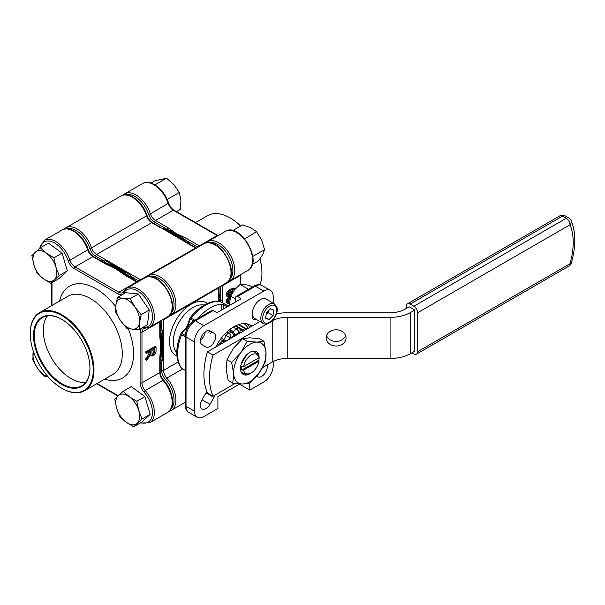 <?xml version="1.0" encoding="UTF-8"?>
<svg xmlns="http://www.w3.org/2000/svg" width="605" height="605" viewBox="0 0 605 605"><rect width="100%" height="100%" fill="white"/><g stroke="black" fill="none" stroke-linecap="round" stroke-linejoin="round"><path stroke-width="0.91" d="M249.714 327.426A33.139 19.133 120 0 0 247.347 323.932M251.892 326.163A33.139 19.133 120 0 0 250.402 325.135A33.139 19.133 120 0 0 233.832 326.776A33.139 19.133 120 0 0 215.773 347.013M209.973 330.874L209.973 330.874A7.956 4.59 120 0 0 205.995 331.268A7.956 4.59 120 0 0 200.799 338.278A7.956 4.59 120 0 0 202.017 344.653L205.995 346.945A7.956 4.59 120 0 0 213.951 342.354A7.956 4.59 120 0 0 213.951 333.173L209.973 330.874L213.951 333.173M206.834 391.586A7.956 4.59 120 0 0 205.995 392.864L202.017 399.754A7.956 4.59 120 0 0 202.017 408.935A7.956 4.59 120 0 0 209.973 404.344L213.951 397.455A7.956 4.59 120 0 0 215.032 395.065M243.754 323.592A31.15 17.984 -60 0 1 243.785 323.615A31.15 17.984 -60 0 1 248.171 328.311M118.542 267.145L105.557 259.643L104.93 260.369L130.831 275.32L131.535 274.64L118.542 267.145L117.604 267.69L104.567 262.275L103.947 263.001M160.673 227.828L151.734 222.67A7.956 4.59 60 0 1 146.644 216.008A22.536 13.007 -120 0 0 132.23 197.132A22.536 13.007 -120 0 0 120.97 196.012L65.854 227.828A22.536 13.007 60 0 1 77.122 228.947A22.536 13.007 60 0 1 91.537 247.823L147.06 215.561C148.233 218.776 150.01 221.12 152.399 222.602L186.643 242.824L187.27 242.734L174.595 234.785L162.299 228.312M185.251 336.826L181.629 334.739A39.764 22.96 120 0 0 181.629 368.271A1.323 0.764 120 0 0 181.772 368.392L185.251 370.358M193.623 320.968L190.741 319.304L189.675 320.083A12.592 7.268 -60 0 1 182.521 332.47L182.377 333.786A1.323 0.764 120 0 0 181.629 334.739L180.925 333.574C175.389 347.701 175.458 359.128 181.137 367.84M198.765 317.927L199.151 317.043L199.151 317.761M221.649 310.002L221.649 304.058A39.764 22.96 120 0 0 199.151 317.043M221.649 304.058L223.525 304.549L223.525 308.921M227.306 306.735L223.525 304.549M228.38 306.115L219.607 301.199A63.623 36.731 -120 0 0 219.033 298.068L219.607 301.199C209.224 300.64 199.302 306.289 189.834 318.147L191.195 318.177L194.818 320.272M252.391 313.405A7.956 4.59 120 0 0 253.714 319.395A7.956 4.59 120 0 0 256.505 319.546M200.421 340.101A7.956 4.59 120 0 0 205.231 331.767M213.21 310.546L195.4 320.824A2.654 1.528 -120 0 0 194.076 320.695L211.886 310.41A2.654 1.528 60 0 1 213.21 310.546L216.023 312.165A1.323 0.764 180 0 0 217.898 312.165L240.389 299.18L240.389 298.099L237.584 296.473A2.654 1.528 -120 0 0 236.252 296.344A2.654 1.528 -120 0 0 235.708 297.554L235.708 301.887M273.195 303.166L273.195 296.473A13.257 7.653 120 0 0 270.45 290.408A13.257 7.653 120 0 0 263.825 291.065L203.84 325.694A13.257 7.653 120 0 0 194.462 341.931L194.462 411.196A13.257 7.653 120 0 0 197.207 417.268A13.257 7.653 120 0 0 203.84 416.611L217.898 408.488L217.898 396.585L239.822 383.933M273.195 361.518L273.195 365.738A13.257 7.653 120 0 1 263.825 381.974L249.767 390.096L241.327 385.226A2.654 1.528 60 0 1 240.079 383.941M175.533 234.241L186.998 242.582A63.623 36.731 -120 0 0 164.182 229.371L175.533 234.241L173.658 235.322M116.667 268.227L128.139 276.561A63.623 36.731 60 0 0 105.202 263.319L116.667 268.227L117.604 267.69L130.098 277.014L129.394 277.695M161.656 346.151A63.623 36.731 60 0 0 160.174 332.047L161.656 346.151L160.174 358.538A63.623 36.731 60 0 0 161.656 346.151L162.594 345.614L162.594 360.247L163.531 360.066L163.531 330.073L162.594 330.345L162.594 345.614L163.531 345.069M219.063 300.889L219.033 297.758L218.647 301.108M240.389 298.099A1.323 0.764 180 0 1 240.782 298.636A1.323 0.764 180 0 1 240.389 299.18M256.641 376.189L257.692 376.794A7.956 4.59 120 0 0 264.514 373.867A7.956 4.59 120 0 0 267.077 365.019M266.094 299.059A7.956 4.59 120 0 0 265.648 298.734A7.956 4.59 120 0 0 262.918 298.567M249.767 390.096L249.767 382.957M189.675 320.083A1.323 0.613 -171.7 0 1 189.282 319.553L189.282 319.553C188.337 324.719 185.864 328.999 181.871 332.395L180.925 333.574M182.521 332.47A1.323 0.613 -128.3 0 0 181.871 332.395M162.594 330.345L160.764 330.126L162.594 345.614L160.764 359.604L159.826 359.778M160.764 330.126L159.826 330.398M104.93 260.369L104.567 262.275M139.127 281.189L130.597 276.266L130.831 275.32M134.855 280.44A64.954 37.502 60 0 0 130.597 276.266L130.098 277.014M171.034 408.693A21.205 12.244 -120 0 0 165.422 379.411A9.279 5.354 60 0 1 161.656 370.381L161.656 360.066L162.594 360.247M160.174 364.127A64.954 37.502 60 0 0 161.656 360.066L160.764 359.604M219.04 287.088L219.071 301.139M184.57 241.138L174.595 234.785L165.672 230.18M243.649 370.048A11.003 6.353 120 0 0 251.279 372.892A11.003 6.353 120 0 0 258.91 361.23L243.649 370.048L241.758 370.056A12.327 7.116 -60 0 1 241.622 368.4A12.327 7.116 -60 0 1 241.758 366.592L243.649 366.585A11.003 6.353 120 0 1 251.279 354.923A11.003 6.353 120 0 1 258.91 357.767L258.925 356.678A12.327 7.116 -60 0 1 259.061 358.334L259.061 356.995M258.562 354.333L253.026 351.142M241.13 364.286L246.537 354.931M259.061 358.334A12.327 7.116 -60 0 1 258.925 360.141L258.91 361.23M246.628 375.002L241.093 371.803M258.91 357.767L243.649 366.585M241.758 370.056L258.925 360.141M211.818 331.941A27.172 15.692 120 0 0 210.684 333.347M209.905 330.837A27.679 15.98 120 0 0 208.77 332.251M238.68 324.567A3.978 2.299 -60 0 1 239.459 324.749L246.583 328.863A3.978 2.299 120 0 0 245.32 328.749L238.302 324.696M239.459 324.749L246.885 329.06M235.799 325.74L242.378 329.536L243.376 331.079M235.224 326.019L241.123 329.423L242.597 331.532M229.809 329.498L233.311 331.517L234.944 334.868M234.422 335.17L231.851 332.357L228.599 330.481M221.566 337.855L225.952 341.144M224.629 341.901L220.371 339.458M346.052 337.9A9.945 8.115 180 0 0 336.108 329.785A9.945 8.115 180 0 0 326.171 337.9A9.945 8.115 180 0 0 336.108 346.015A9.945 8.115 180 0 0 346.052 337.9M276.372 313.95A29.161 16.834 0 0 1 287.216 312.747L390.074 312.747A21.205 12.244 180 0 0 405.07 309.155L409.169 306.788L414.796 310.04L410.697 312.407L410.697 353.532L414.796 351.165L414.796 310.04M410.697 353.532A29.161 16.834 180 0 1 390.074 358.462L390.074 317.338A29.161 16.834 0 0 0 410.697 312.407M271.698 321.225L272.22 320.922A21.205 12.244 180 0 1 287.216 317.338L287.216 358.462L390.074 358.462M287.216 358.462A21.205 12.244 0 0 0 272.22 362.047L272.22 320.922M261.02 320.892L207.417 351.845A66.278 38.266 120 0 0 207.417 392.97L213.043 396.214L235.058 383.502M262.525 367.643L272.22 362.047M207.417 351.845L213.043 355.09L267.168 323.841M287.216 317.338L390.074 317.338M213.043 355.09A66.278 38.266 120 0 0 213.043 396.214M326.571 335.601A9.945 8.115 180 0 0 336.108 341.424A9.945 8.115 180 0 0 345.644 335.601M411.982 352.791L413.858 353.872A5.301 3.063 -120 0 0 416.505 354.137A5.301 3.063 -120 0 0 417.609 351.709L569.986 263.735A5.301 1.724 15.9 0 0 571.332 263.024C573.593 255.098 574.735 247.498 574.75 240.23C574.758 232.887 573.548 226.315 571.112 220.523A5.301 5.301 0 0 0 568.889 218.012L565.138 215.849A5.301 3.063 120 0 0 562.491 216.106L410.107 304.088A5.301 3.063 -120 0 0 407.452 303.823A5.301 3.063 -120 0 0 406.356 306.251L406.356 308.414M417.609 351.709L417.609 312.747A5.301 3.063 -120 0 0 413.858 306.251L410.107 304.088M416.505 354.137L568.889 266.155A5.301 3.063 60 0 0 569.986 263.735A64.954 37.502 120 0 0 573.2 242.393A64.954 37.502 120 0 0 569.986 224.765A5.301 3.97 -23.1 0 0 571.112 220.523M229.287 339.216A23.86 13.779 -60 0 1 234.831 334.928A23.86 13.779 -60 0 1 240.374 332.81M252.852 316.181A11.268 6.504 120 0 0 254.72 318.517L263.16 323.388A11.268 6.504 -60 0 1 261.292 321.051A11.268 6.504 -60 0 1 264.536 308.316A11.268 6.504 -60 0 1 274.428 303.869L265.988 298.999A11.268 6.504 120 0 0 256.096 303.445A11.268 6.504 120 0 0 252.852 316.181M268.945 319.561L273.044 315.507L273.831 310.115L270.511 308.777L266.412 312.83L265.633 318.222L268.945 319.561L265.708 317.693M266.094 315.046L268.355 312.8L268.68 310.592M268.355 312.8L273.044 315.507M266.094 315.031A5.332 3.078 120 0 0 266.306 314.827A5.332 3.078 120 0 0 268.658 310.615M266.109 314.94A5.332 3.078 120 0 0 268.575 310.69M85.781 382.262A39.37 22.733 60 0 1 57.573 366.743A39.37 22.733 60 0 1 43.28 330.406A39.37 22.733 60 0 1 47.455 315.878M61.929 319.417A39.37 22.733 -120 0 0 42.433 317.58A39.37 22.733 -120 0 0 34.281 335.601A39.37 22.733 -120 0 0 51.463 375.221A39.37 22.733 -120 0 0 81.804 385.763A39.37 22.733 -120 0 0 89.956 367.961M33.532 335.601A39.9 23.035 60 0 1 61.74 319.311A39.9 23.035 60 0 1 89.956 368.173A39.9 23.035 60 0 1 61.74 384.462A39.9 23.035 60 0 1 33.532 335.601M93.238 370.071A44.536 25.712 -120 0 0 61.74 315.523A44.536 25.712 -120 0 0 30.25 333.703A44.536 25.712 -120 0 0 61.74 388.251A44.536 25.712 -120 0 0 93.238 370.071M30.25 333.703L30.25 333.272A45.065 26.023 60 0 1 39.582 312.641A45.065 26.023 60 0 1 74.317 324.711A45.065 26.023 60 0 1 93.987 370.071A45.065 26.023 60 0 1 84.655 390.701A45.065 26.023 60 0 1 62.118 388.47A45.065 26.023 60 0 1 61.929 388.357M160.174 336.146L160.174 321.376A1.323 0.764 0 0 1 159.788 321.921L141.978 332.198L141.978 382.829L159.788 372.551L159.788 357.782A1.323 0.764 180 0 0 160.174 357.245L160.484 351.928A63.623 36.731 -120 0 0 160.726 346.695A63.623 36.731 -120 0 0 160.408 340.381L160.174 336.146A1.323 0.764 0 0 1 159.788 336.683L159.788 321.921A7.956 4.59 60 0 1 159.811 321.285M123.927 274.579A1.323 0.764 -60 0 1 124.592 274.519L121.045 272.197A63.623 36.731 -120 0 0 115.729 268.764A63.623 36.731 -120 0 0 111.078 266.359L106.321 263.969A1.323 0.764 -60 0 0 105.656 264.037L92.875 256.649A7.956 4.59 60 0 1 87.785 249.986A22.536 13.007 -120 0 0 62.103 229.998C70.082 224.939 84.05 236.086 88.194 249.547L69.976 260.271A7.956 4.59 -120 0 0 75.065 266.934L118.905 292.245L136.715 281.968L123.927 274.579L115.729 268.764L105.656 264.037M151.568 355.869L150.864 354.545L146.66 360.202L146.66 358.924L148.671 356.519L150.804 352.503L150.804 351.066L146.66 353.456L146.66 352.329L156.037 346.922L156.037 350.9C156.075 352.904 155.213 354.469 153.451 355.581L151.568 355.869L150.554 355.279M146.66 360.202L145.722 359.665L145.722 358.387L147.733 355.974L149.866 351.611M146.66 353.456L145.722 352.919L145.722 351.792L155.099 346.378L156.037 346.922M159.788 357.782L160.726 346.695L159.788 336.683M124.592 274.519L137.645 282.043M146.66 358.924L145.722 358.387M150.804 352.503L149.866 351.959M146.66 352.329L145.722 351.792M151.9 353.07L152.347 354.606L153.451 354.462L154.94 351.611L154.94 348.677L151.9 350.439L151.9 353.07M152.006 354.129L153.451 354.462M152.513 353.917L154.003 351.066L154.94 351.611M154.003 351.066L154.003 349.221M230.271 218.012A44.536 25.712 60 0 1 230.46 218.118A44.536 25.712 60 0 1 240.669 225.975M259.984 258.887A44.536 25.712 60 0 1 261.95 272.666L261.95 273.097A45.065 26.023 -120 0 0 259.916 258.985M259.946 284.789A45.065 26.023 -120 0 0 261.95 273.097M219.033 293.402A63.623 36.731 60 0 1 220.523 300.534A63.623 36.731 60 0 1 220.689 301.63M161.906 228.093A63.623 36.731 60 0 1 167.335 229.507A63.623 36.731 60 0 1 176.471 233.704A63.623 36.731 60 0 1 185.606 240.056A63.623 36.731 60 0 1 191.036 244.912M240.586 226.02A45.065 26.023 -120 0 0 230.082 217.898A45.065 26.023 -120 0 0 207.545 215.667L195.528 222.61M230.83 295.747L227.609 296.654L226.671 296.117L226.02 294.741C226.709 292.018 228.221 290.143 230.565 289.114L234.982 287.904L235.92 288.441M227.813 305.744L229.938 304.519M240.208 284.471L240.208 275.487L222.398 285.772L222.338 302.583M229.832 303.12L227.525 303.332L226.588 302.795L226.02 301.502L227.011 298.938L230.838 295.845M186.544 238.43L199.332 245.819L217.135 235.534L173.295 210.222L155.485 220.5L168.273 227.888L176.471 233.704L186.544 238.43A1.323 0.764 120 0 0 185.606 240.056L197.986 247.203M222.398 300.534A1.323 0.764 180 0 1 220.523 300.534L220.523 286.233M168.273 227.888A1.323 0.764 120 0 0 167.335 229.507L154.547 222.126A9.279 5.354 60 0 1 148.611 214.351A21.205 12.244 -120 0 0 126.052 194.855M227.525 303.332L226.958 302.039L226.02 301.502M226.958 302.039L227.949 299.475L227.011 298.938M227.949 299.475L230.346 297.289M230.082 298.583L227.934 301.524L228.251 302.175L229.802 302.031M227.956 301.751L229.824 301.04M227.609 296.654L226.958 295.278C227.646 292.555 229.159 290.68 231.503 289.659L235.776 288.373M234.869 289.394L232.207 290.264L232.547 290.551L231.609 290.007M231.98 290.4L233.167 291.799M227.934 294.552L228.357 295.361L230.18 295.059L232.199 292.109L231.798 291.27L230.089 291.595L227.934 294.552M226.958 295.278L226.02 294.741M231.503 289.659L230.565 289.114M228.002 294.96L229.25 294.514L230.18 295.059M229.25 294.514L231.261 291.572L232.199 292.109M231.261 291.572L231.201 291.164M229.522 329.725L232.07 331.2L231.594 332.205M233.144 331.419L232.07 331.2M252.323 287.065L249.404 285.386L243.891 284.456L240.056 284.486L248.557 289.243M235.708 299.029L230.656 296.117L234.521 289.818L240.056 284.486M230.013 305.17L229.802 301.895L230.656 296.117M136.79 401.304L129.288 396.706L123.133 391.329L114.738 399.096L116.697 408.352L120.002 416.83L126.158 422.207L133.66 426.812L142.054 419.046L138.749 410.561L136.79 401.304L144.935 396.608L150.191 414.349L142.054 419.046M123.133 391.329L131.27 386.625L144.935 396.608M150.191 414.349L141.797 422.108L133.66 426.812M118.262 395.594A16.872 9.741 -120 0 0 116.697 408.352A16.872 9.741 -120 0 0 126.158 422.207A16.872 9.741 -120 0 0 137.184 423.318A16.872 9.741 -120 0 0 138.749 410.561A16.872 9.741 -120 0 0 129.288 396.706A16.872 9.741 -120 0 0 118.262 395.594M33.32 351.134L32.814 359.96L37.608 368.347L43.742 375.962L48.15 376.839M33.381 351.308A16.872 9.741 -120 0 0 33.048 352.987A16.872 9.741 -120 0 0 37.608 368.347A16.872 9.741 -120 0 0 48.06 376.741M37.155 273.339L43.31 278.716L50.812 283.314L59.207 275.547L55.902 267.07L53.943 257.813L46.449 253.208L40.285 247.831L31.891 255.597L33.85 264.854L37.155 273.339M40.285 247.831L48.43 243.134L62.088 253.109L67.344 270.851L58.95 278.618L50.812 283.314M62.088 253.109L53.943 257.813M67.344 270.851L59.207 275.547M54.337 279.82A16.872 9.741 -120 0 0 55.902 267.07A16.872 9.741 -120 0 0 46.449 253.208A16.872 9.741 -120 0 0 35.415 252.103A16.872 9.741 -120 0 0 33.85 264.854A16.872 9.741 -120 0 0 43.31 278.716A16.872 9.741 -120 0 0 54.337 279.82M117.476 297.403L115.895 305.154L115.661 312.127L120.448 320.521L126.589 328.129L132.283 329.158L139.316 329.407L139.551 322.435L141.131 314.683L134.998 307.068L130.204 298.681L123.17 298.431L117.476 297.403L125.613 292.707L138.348 293.977L130.204 298.681M138.348 293.977L149.269 309.987L141.131 314.683M149.269 309.987L147.461 324.711L139.316 329.407M120.448 320.521A16.872 9.741 -120 0 0 132.283 329.158A16.872 9.741 -120 0 0 139.551 322.435A16.872 9.741 -120 0 0 134.998 307.068A16.872 9.741 -120 0 0 123.17 298.431A16.872 9.741 -120 0 0 115.895 305.154A16.872 9.741 -120 0 0 120.448 320.521M258.993 359.589A13.151 7.593 120 0 0 259.106 357.026A13.151 7.593 120 0 0 256.407 351.679A13.151 7.593 120 0 0 245.993 355.498A13.151 7.593 120 0 0 240.548 369.118A13.151 7.593 120 0 0 243.255 374.457A13.151 7.593 120 0 0 250.962 373.073M232.796 383.222L228.198 380.56L226.149 369.284L226.996 359.68L233.341 348.351L242.582 338.694L247.18 341.349L240.835 352.677L231.602 362.334L233.643 373.61L232.796 383.222L242.635 384.001L249.578 383.116L258.819 373.466L265.164 362.138L266.011 352.526L263.962 341.25L257.019 342.135L247.18 341.349M226.996 359.68L231.602 362.334M242.582 338.694L249.525 337.809L259.363 338.596L263.962 341.25M233.643 373.61A22.93 13.242 -60 0 1 240.835 352.677A22.93 13.242 -60 0 1 257.019 342.135A22.93 13.242 -60 0 1 266.011 352.526A22.93 13.242 -60 0 1 258.819 373.466A22.93 13.242 -60 0 1 242.635 384.001A22.93 13.242 -60 0 1 233.643 373.61M232.721 230.565L242.529 224.901L250.629 227.654L256.55 231.662L261.647 240.019L264.566 249.638L262.653 254.622L258.562 260.861L252.3 264.476M252.746 256.459L264.566 249.638M244.745 238.899L256.55 231.662M176.478 211.614L180.426 209.33L180.933 200.278L179.261 192.473L167.381 199.332L166.988 199.053M167.32 199.771L167.381 199.332M154.925 184.896L166.541 178.188L173.99 184.707L179.261 192.473M151.016 183.058L154.978 180.766L166.541 178.188M176.978 356.126A30.484 17.605 -60 0 1 170.89 332.122A30.484 17.605 -60 0 1 191.089 304.27A30.484 17.605 -60 0 1 207.386 303.453M204.218 305.094A27.838 16.07 120 0 0 192.965 307.514A27.838 16.07 120 0 0 175.518 329.801A27.838 16.07 120 0 0 176.819 352.564M146.97 276.992L148.701 275.661A22.536 13.007 60 0 1 159.97 276.78A22.536 13.007 60 0 1 174.686 296.639A22.536 13.007 60 0 1 171.238 314.691L226.346 282.875A22.536 13.007 -120 0 0 229.802 264.816A22.536 13.007 -120 0 0 215.077 244.957A22.536 13.007 -120 0 0 203.817 243.845C218.579 234.165 242.113 274.927 226.346 282.875M152.399 222.602A1.323 0.764 120 0 0 151.734 222.67L96.618 254.486L105.557 259.643M131.535 274.64L140.466 279.797L195.581 247.982L186.643 242.824M205.995 392.864L213.951 397.455M220.553 301.6A1.323 0.764 120 0 0 220.409 301.471A1.323 0.764 120 0 0 220.235 301.411A39.764 22.96 120 0 0 191.195 318.177A1.323 0.764 -60 0 0 190.741 319.304M218.647 298.25L218.647 287.935L163.531 319.758L163.531 330.073M163.531 360.066L163.531 370.381L178.15 361.949M160.174 324.295A64.954 37.502 60 0 1 161.656 330.073L161.656 320.219M171.034 313.035A21.205 12.244 -120 0 0 169.634 289.598A21.205 12.244 -120 0 0 150.04 276.666M182.687 368.921L166.761 378.117A22.536 13.007 60 0 1 171.238 410.356L185.251 402.264M100.362 260.528A64.954 37.502 60 0 1 104.62 261.269L95.681 256.112A9.279 5.354 60 0 1 89.752 248.337A21.205 12.244 -120 0 0 67.193 228.841M89.752 248.337L91.537 247.823A7.956 4.59 -120 0 0 96.618 254.486A1.323 0.764 120 0 0 95.681 256.112M196.141 248.269A7.956 4.59 60 0 1 195.581 247.982A1.323 0.764 -60 0 1 196.239 247.914L196.504 248.058M139.619 280.901A1.323 0.764 -60 0 1 140.466 279.797A7.956 4.59 -120 0 0 141.025 280.092M219.033 287.398A1.323 0.764 180 0 1 218.647 287.935A7.956 4.59 60 0 1 218.677 287.299M163.562 319.122A7.956 4.59 -120 0 0 163.531 319.758A1.323 0.764 180 0 1 162.155 319.932M161.656 370.381A1.323 0.764 0 0 0 163.531 370.381A7.956 4.59 -120 0 0 166.761 378.117L165.422 379.411M194.462 341.931L186.03 337.061L186.03 406.326L194.462 411.196M185.251 405.244A2.654 1.528 0 0 0 186.03 406.326A13.257 7.653 120 0 0 188.775 412.398C186.469 410.961 185.296 408.579 185.251 405.244L185.251 335.979A2.654 1.528 0 0 0 186.03 337.061A13.257 7.653 120 0 1 195.4 320.824L203.84 325.694M263.825 291.065L255.393 286.195L237.584 296.473M262.018 285.537A13.257 7.653 120 0 0 255.393 286.195A2.654 1.528 -120 0 0 254.062 286.059C256.943 284.426 259.598 284.252 262.018 285.537L270.45 290.408M182.377 333.786L185.266 335.45M202.017 399.754L209.973 404.344M228.418 306.092L219.607 301.199M185.251 370.404L181.772 368.392A1.323 0.764 120 0 0 181.954 368.453M246.152 329.475A3.184 2.246 -105 0 0 245.32 328.749L242.378 329.536A3.978 2.299 -60 0 1 241.123 329.423L238.967 328.182A3.184 2.594 120 0 1 239.625 332.236L240.503 332.742M237.795 333.521L239.081 332.379A0.794 0.461 -60 0 1 239.625 332.236M231.866 336.947L230.581 337.287A0.794 0.461 -60 0 0 230.036 337.772L229.159 339.284M216.908 346.363L216.295 346.007M218.284 342.566L219.842 343.459L222.784 340.857A3.978 2.299 -60 0 0 224.047 339.284L226.194 335.556L224.395 334.52M226.905 331.986L228.909 333.143L231.851 332.357A3.978 2.299 -60 0 0 233.311 331.517L236.252 328.908L233.205 327.154M239.081 332.379A3.184 1.301 -131.6 0 0 236.252 328.908A3.978 2.299 120 0 1 238.967 328.182L238.967 328.182M230.036 337.772L226.194 335.556A3.978 2.299 120 0 1 228.909 333.143A3.184 2.246 75 0 1 230.581 337.287M218.307 345.553A3.978 2.299 120 0 1 219.842 343.459A3.184 1.301 48.4 0 1 220.757 344.139M413.858 306.251L566.235 218.276L562.491 216.106A5.301 3.063 60 0 0 559.837 215.849L407.452 303.823M568.889 218.012A5.301 3.063 -60 0 0 566.235 218.276A5.301 3.063 60 0 1 569.986 224.765L417.609 312.747M263.107 320.718A9.945 5.74 120 0 0 272.091 320.453A9.945 5.74 120 0 0 276.349 307.62A9.945 5.74 120 0 0 267.365 307.892A9.945 5.74 120 0 0 263.107 320.718M84.655 390.701L112.961 374.359A45.065 26.023 -120 0 0 122.293 353.728A45.065 26.023 -120 0 0 102.623 308.368A45.065 26.023 -120 0 0 67.889 296.299L39.582 312.641M59.547 301.116A53.021 30.613 60 0 1 115.744 306.614M128.268 328.538A53.021 30.613 60 0 1 133.539 353.728A53.021 30.613 60 0 1 104.62 379.176M51.992 282.633L51.992 305.472M97.065 383.532L117.975 395.609A9.279 5.354 60 0 1 118.141 395.708M140.859 422.653A21.205 12.244 -120 0 0 152.468 412.489A21.205 12.244 -120 0 0 143.869 391.858A9.279 5.354 60 0 1 140.103 382.829L140.103 332.198A9.279 5.354 60 0 1 143.869 327.524A21.205 12.244 -120 0 0 152.468 316.823A21.205 12.244 -120 0 0 140.746 293.16A21.205 12.244 -120 0 0 123.904 292.949A9.279 5.354 60 0 1 117.975 293.871L74.128 268.56A9.279 5.354 60 0 1 68.191 260.785A21.205 12.244 -120 0 0 52.99 242.174A21.205 12.244 -120 0 0 39.998 248.08M140.103 382.829A1.323 0.764 180 0 0 141.978 382.829A7.956 4.59 -120 0 0 145.2 390.565A22.536 13.007 60 0 1 154.343 412.489A22.536 13.007 60 0 1 149.677 422.804L167.487 412.519A22.536 13.007 -120 0 0 163.01 380.288L145.2 390.565L143.869 391.858M127.141 288.109A22.536 13.007 60 0 1 144.504 294.143A22.536 13.007 60 0 1 154.343 316.823A22.536 13.007 60 0 1 149.677 327.139L167.487 316.861A22.536 13.007 -120 0 0 167.487 290.839A22.536 13.007 -120 0 0 144.95 277.824L127.141 288.109L122.883 292.638A7.956 4.59 -120 0 1 118.905 292.245A1.323 0.764 -60 0 0 117.975 293.871M123.904 292.949A1.323 1.021 -151.9 0 1 123.677 291.784M62.103 229.998L44.294 240.276A22.536 13.007 60 0 1 69.976 260.271L68.191 260.785M106.321 263.969L93.533 256.588A1.323 0.764 -60 0 0 92.875 256.649L75.065 266.934A1.323 0.764 -60 0 0 74.128 268.56M137.282 282.255A7.956 4.59 60 0 1 136.715 281.968A1.323 0.764 -60 0 1 137.38 281.9M143.869 327.524A1.323 1.021 91.9 0 0 144.761 328.303L143.627 328.56A7.956 4.59 -120 0 0 141.978 332.198A1.323 0.764 180 0 1 140.103 332.198M163.6 380.152L163.01 380.288A7.956 4.59 60 0 1 159.788 372.551A1.323 0.764 0 0 0 160.174 372.007C160.264 374.813 161.406 377.528 163.6 380.152C173.181 390.475 175.851 408.141 167.487 412.519M148.671 356.519L147.733 355.974M168.613 203.114C169.793 206.328 171.57 208.672 173.953 210.154A1.323 0.764 120 0 0 173.295 210.222A7.956 4.59 60 0 1 168.205 203.56A22.536 13.007 -120 0 0 142.523 183.565C150.501 178.513 164.469 189.652 168.613 203.114L150.395 213.837A7.956 4.59 -120 0 0 155.485 220.5A1.323 0.764 120 0 0 154.547 222.126M229.892 279.049A21.205 12.244 -120 0 0 232.887 270.39A21.205 12.244 -120 0 0 224.599 250.122A21.205 12.244 -120 0 0 208.899 242.688M205.829 243.006L207.56 241.675A22.536 13.007 60 0 1 224.924 247.717A22.536 13.007 60 0 1 234.763 270.39A22.536 13.007 60 0 1 230.097 280.712L247.906 270.427A22.536 13.007 -120 0 0 252.572 260.112A22.536 13.007 -120 0 0 242.734 237.432A22.536 13.007 -120 0 0 225.37 231.397C240.14 221.717 263.674 262.479 247.906 270.427M122.981 195.173L124.713 193.85A22.536 13.007 60 0 1 150.395 213.837L148.611 214.351M222.428 285.137A7.956 4.59 -120 0 0 222.398 285.772A1.323 0.764 180 0 1 221.014 285.953M240.601 274.647L240.593 274.95A1.323 0.764 180 0 1 240.208 275.487A7.956 4.59 60 0 1 240.23 274.859M198.485 246.923A1.323 0.764 120 0 1 199.332 245.819A7.956 4.59 -120 0 0 199.892 246.106M217.702 235.829A7.956 4.59 60 0 1 217.135 235.534A1.323 0.764 120 0 1 217.8 235.466L173.953 210.154M148.701 275.661L203.817 243.845M188.775 412.398L197.207 417.268M236.252 296.344L254.062 286.059M185.251 335.979C185.72 329.453 188.662 324.363 194.076 320.695M189.834 318.147L189.282 319.553M65.854 227.828L64.122 229.159M169.218 315.53L171.238 314.691M169.218 411.196L171.238 410.356M187.263 242.734L183.156 240.283M196.239 247.914L187.27 242.734M147.06 215.561C142.909 202.1 128.941 190.953 120.97 196.012M166.36 230.55L162.253 228.289M251.279 372.892L248.7 374.382M568.889 266.155A5.301 5.301 0 0 0 571.332 263.024M565.138 215.849A5.301 5.301 0 0 0 559.837 215.849M263.16 323.388C269.459 327.449 279.797 313.7 276.651 306.614L274.428 303.869M61.74 388.251L62.118 388.47M144.761 328.303L149.677 327.139M140.284 422.986L149.677 422.804M44.294 240.276L39.408 248.587M117.846 395.988L96.679 383.759M51.606 305.699L51.606 282.853M93.533 256.588C91.151 255.106 89.374 252.754 88.194 249.547M167.487 316.861C183.254 308.905 159.72 268.144 144.95 277.824M160.174 357.245L160.174 372.007M207.56 241.675L225.37 231.397M124.713 193.85L142.523 183.565M240.593 284.426L240.593 274.95M228.085 281.544L230.097 280.712M230.46 218.118L230.082 217.898"/></g></svg>

